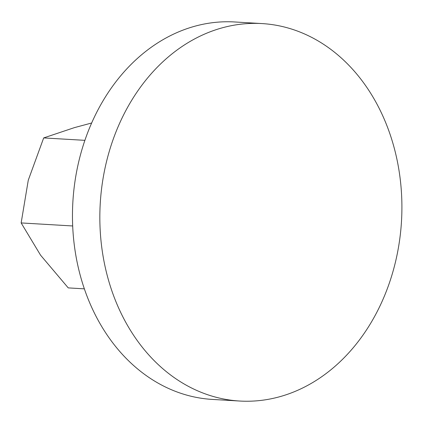 <?xml version="1.0" encoding="UTF-8"?>
<svg xmlns="http://www.w3.org/2000/svg" width="423" height="423" viewBox="0 0 423 423"><rect width="100%" height="100%" fill="white"/><g stroke="black" fill="none" stroke-linecap="round" stroke-linejoin="round"><path stroke-width="0.63" d="M398.878 169.676A189.055 150.895 93.4 0 0 261.985 23.577A189.055 150.895 93.4 0 0 102.868 254.932A189.055 150.895 93.4 0 0 239.762 401.036A189.055 150.895 93.4 0 0 398.878 169.676M239.762 401.036L212.388 399.423A189.055 150.895 -86.6 0 1 75.495 253.324A189.055 150.895 -86.6 0 1 234.612 21.964L261.985 23.577M84.367 288.846L68.246 287.894L40.56 255.169L21.15 222.932L28.278 180.182L43.685 137.919L74.358 127.646L91.627 123.008M72.682 225.967L21.15 222.932M84.87 140.341L43.685 137.919"/></g></svg>
